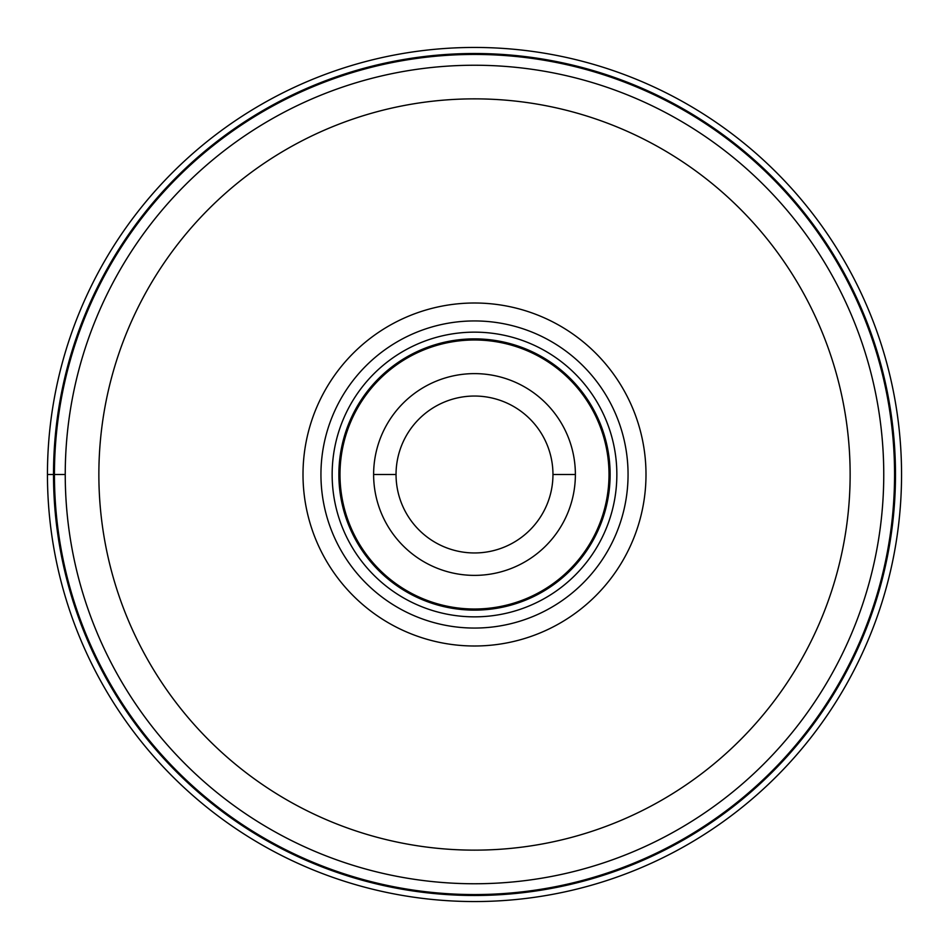 <?xml version="1.0" encoding="UTF-8"?>
<svg xmlns="http://www.w3.org/2000/svg" width="949" height="949" viewBox="0 0 949 949"><rect width="100%" height="100%" fill="white"/><g stroke="black" fill="none" stroke-linecap="round" stroke-linejoin="round"><path stroke-width="1.42" d="M47.45 474.5A427.05 427.05 0 0 1 474.5 47.45A427.05 427.05 0 0 1 901.55 474.5A427.05 427.05 0 0 1 474.5 901.55A427.05 427.05 0 0 1 47.45 474.5A427.05 427.05 0 0 1 474.5 47.45A427.05 427.05 0 0 1 901.55 474.5A427.05 427.05 0 0 1 474.5 901.55A427.05 427.05 0 0 1 47.45 474.5L54.437 474.5A420.063 420.063 0 0 1 474.5 54.437A420.063 420.063 0 0 1 894.563 474.5A420.063 420.063 0 0 1 474.5 894.563A420.063 420.063 0 0 1 54.437 474.5L65.244 474.5A409.256 409.256 0 0 1 474.749 65.244A409.256 409.256 0 0 1 883.756 474.986A409.256 409.256 0 0 1 474.251 883.756A409.256 409.256 0 0 1 65.244 474.014A409.256 409.256 0 0 1 474.749 65.244A409.256 409.256 0 0 1 883.756 474.986A409.256 409.256 0 0 1 474.251 883.756A409.256 409.256 0 0 1 65.244 474.5M645.996 474.5A171.496 171.496 0 0 0 474.5 303.004A171.496 171.496 0 0 0 303.004 474.5A171.496 171.496 0 0 0 474.5 645.996A171.496 171.496 0 0 0 645.996 474.5M628.06 474.5A153.56 153.56 0 0 0 474.5 320.94A153.56 153.56 0 0 0 320.94 474.5A153.56 153.56 0 0 0 474.5 628.06A153.56 153.56 0 0 0 628.06 474.5M616.85 474.5A142.35 142.35 0 0 0 474.5 332.15A142.35 142.35 0 0 0 332.15 474.5A142.35 142.35 0 0 0 474.5 616.85A142.35 142.35 0 0 0 616.85 474.5M575.379 474.832A100.879 100.879 0 0 0 474.666 373.621A100.879 100.879 0 0 0 373.621 474.5A100.879 100.879 0 0 0 474.334 575.379A100.879 100.879 0 0 0 575.379 474.832M552.959 474.5A78.459 78.459 0 0 0 474.5 396.041A78.459 78.459 0 0 0 396.041 474.5A78.459 78.459 0 0 0 474.5 552.959A78.459 78.459 0 0 0 552.959 474.5L575.379 474.5A100.879 100.879 0 0 0 474.666 373.621A100.879 100.879 0 0 0 373.621 474.5L396.041 474.5M895.488 474.5A420.988 420.988 0 0 0 474.5 53.512A420.988 420.988 0 0 0 53.512 474.5A420.988 420.988 0 0 0 474.5 895.488A420.988 420.988 0 0 0 895.488 474.5M850.138 474.5A375.638 375.638 0 0 1 474.275 850.138A375.638 375.638 0 0 1 98.862 474.049A375.638 375.638 0 0 1 474.725 98.862A375.638 375.638 0 0 1 850.138 474.5M610.124 474.5A135.624 135.624 0 0 1 474.5 610.124A135.624 135.624 0 0 1 338.876 474.5A135.624 135.624 0 0 1 474.5 338.876A135.624 135.624 0 0 1 610.124 474.5M339.991 474.5A134.509 134.509 0 0 1 474.725 339.991A134.509 134.509 0 0 1 609.009 474.939A134.509 134.509 0 0 1 474.275 609.009A134.509 134.509 0 0 1 339.991 474.5"/></g></svg>
